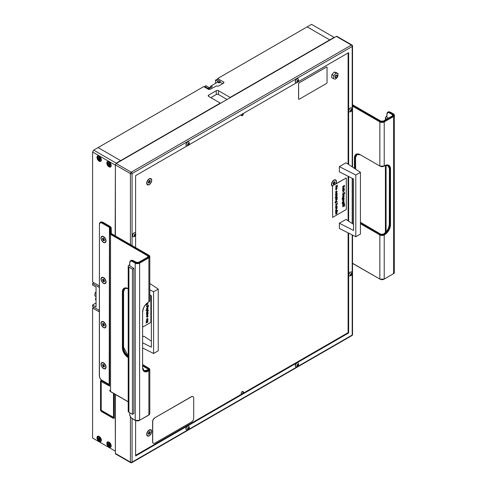 <?xml version="1.0" encoding="UTF-8"?>
<svg xmlns="http://www.w3.org/2000/svg" width="487" height="487" viewBox="0 0 487 487"><rect width="100%" height="100%" fill="white"/><g stroke="black" fill="none" stroke-linecap="round" stroke-linejoin="round"><path stroke-width="0.73" d="M115.389 165.172L115.169 235.659L115.431 164.594L115.169 165.044L92.597 152.011L92.597 282.016L98.447 285.388A1.546 0.895 -120 0 1 99.318 286.393M115.169 394.318L115.389 451.169L115.169 394.318M334.38 37.542L116.539 163.309M243.013 393.326A1.546 0.895 120 0 0 243.062 391.457A1.546 0.895 120 0 0 242.289 391.536A1.546 0.895 120 0 0 241.284 392.899A1.546 0.895 120 0 0 241.515 394.135A1.546 0.895 120 0 0 241.57 394.16M241.235 114.664A1.546 0.895 120 0 0 241.515 115.711A1.546 0.895 120 0 0 242.289 115.632A1.546 0.895 120 0 0 243.348 113.447M149.217 430.003L149.217 430.003A3.549 2.045 120 0 0 146.709 434.349A3.549 2.045 120 0 0 149.217 435.798A3.549 2.045 120 0 0 151.725 431.452A3.549 2.045 120 0 0 149.217 430.003M149.217 178.839L149.217 178.839A3.549 2.045 120 0 0 146.709 183.185A3.549 2.045 120 0 0 149.217 184.634A3.549 2.045 120 0 0 151.725 180.287A3.549 2.045 120 0 0 149.217 178.839M335.841 183.8A3.549 2.045 120 0 0 336.225 180.476A3.549 2.045 120 0 0 333.942 180.105L333.942 180.105A3.549 2.045 120 0 0 331.434 184.445A3.549 2.045 120 0 0 332.469 186.192M348.643 164.527L348.643 52.651L298.093 81.834M296.455 82.784L188.792 144.943M187.154 145.887L135.611 175.649L135.611 233.395M135.611 420.61L135.611 455.966L348.643 332.974L348.643 233.133M348.643 221.153L348.643 176.525M135.611 235.288L135.611 247.457M348.095 52.967L348.095 164.168M348.095 176.251L348.095 220.794M348.095 232.853L348.095 332.658L135.611 455.333M336.347 36.403L116.21 163.498L131.24 172.173L351.377 45.078L336.347 36.403A1.157 0.67 -60 0 1 336.925 36.348L351.955 45.023A1.157 0.67 120 0 0 351.377 45.078A1.157 0.67 60 0 1 352.198 46.502L132.056 173.597L132.056 245.405M130.419 244.462L130.419 173.597L115.389 164.916L115.389 235.781M115.389 394.44L115.389 453.44L130.419 462.12L130.419 416.738M132.056 418.564L132.056 462.12A1.157 0.67 180 0 1 130.419 462.12A1.157 0.67 120 0 0 130.662 462.65L115.632 453.975A1.157 0.67 -60 0 1 115.389 453.44M115.389 164.916A1.157 0.67 -60 0 1 116.21 163.498M348.643 332.974L348.095 332.658M187.72 144.469L188.213 143.72L188.968 144.152M188.761 144.615L189.017 143.482L188.378 143.446L187.738 145.181L188.761 144.615M188.378 145.26A1.138 0.657 -60 0 1 187.574 144.791A1.138 0.657 -60 0 1 188.378 143.403A1.138 0.657 -60 0 1 189.181 143.866A1.138 0.657 -60 0 1 188.378 145.26M186.971 145.905A2.204 1.272 -60 0 1 186.521 145.802A2.204 1.272 -60 0 1 186.186 144.036A2.204 1.272 -60 0 1 187.623 142.094A2.204 1.272 -60 0 1 188.725 141.985A2.204 1.272 -60 0 1 189.035 142.326C189.571 143.702 189.242 144.785 188.061 145.583L186.971 145.905M188.646 141.948A2.204 1.272 120 0 0 188.579 141.9A2.204 1.272 120 0 0 187.477 142.009A2.204 1.272 120 0 0 186.034 143.951A2.204 1.272 120 0 0 186.375 145.716A2.204 1.272 120 0 0 186.448 145.753M151.354 341.131L143.793 336.164L142.721 336.785M142.721 342.824L151.354 347.201L151.354 295.767L149.795 294.982M149.795 289.826L153.594 291.762L153.594 353.483L142.721 348.01M153.594 291.762L158.238 289.083L158.238 350.798L153.594 353.483M158.238 289.083L149.795 283.495M353.562 224.385L346.007 219.418L339.366 223.253L339.366 228.458L355.802 236.737L355.802 175.016L339.366 166.615L339.366 171.82L353.562 179.021L353.562 230.454L339.366 223.253M355.802 175.016L360.447 172.337L360.447 234.052L355.802 236.737M360.447 172.337L346.007 162.78L339.366 166.615M146.624 309.562L146.599 308.764L148.018 307.34L146.77 308.697L147.141 309.032L148.018 308.758L146.624 309.562L146.751 309.16M146.873 309.221L146.49 308.703L146.764 309.154L146.49 308.703L148.018 307.34M146.66 308.636L147.031 308.971L148.018 308.557M146.514 310.176L148.018 309.239L146.514 310.176M146.076 310.517L146.076 310.152L146.076 310.517M146.624 311.997L147.695 310.621L146.624 310.469L148.535 310.353L146.624 311.997L147.518 310.627M146.624 310.682L148.535 310.353M146.624 312.788L146.648 312.015L148.018 311.984L146.624 312.788L146.69 312.423M146.831 312.471L146.648 312.015M146.66 312.088L148.018 311.783M146.624 313.695L146.648 312.916L148.018 312.891L146.624 313.695L146.69 313.33M146.831 313.378L146.49 313.056L146.721 313.318L146.794 312.94M146.66 312.995L148.018 312.691M146.624 314.292L148.018 313.287L147.317 315.393L146.599 314.961L146.624 314.091L148.018 313.287M147.671 313.561L147.938 314.066M147.317 315.393L146.49 314.894L147.208 315.326L146.49 314.894L146.77 314.078M146.648 322.449L148.018 321.98L145.997 323.021L147.372 320.854M146.106 323.082L147.616 320.714L145.997 321.323L147.914 320.215L146.52 322.65L148.018 321.779M150.86 295.518L150.86 322.339L142.721 327.039M146.776 320.263L146.49 319.746L147.214 318.492L148.042 318.979L147.324 320.227L146.831 320.294L146.831 319.064L147.324 318.559L148.042 318.979M146.721 320.233L146.49 319.746L146.831 320.294M147.226 317.299L146.49 316.824L146.818 315.893L146.77 316.8L147.317 317.177L147.616 315.436L148.042 316.063L147.336 317.366L146.49 316.824L147.226 317.299M146.66 316.739L147.208 317.11M147.317 307.352L146.599 306.932L146.624 306.079L148.164 305.252L148.559 305.781L148.121 306.859L148.389 305.897L147.75 305.623L148.018 306.116L147.317 307.352L146.49 306.865L147.208 307.285L146.49 306.865L146.757 306.073M146.624 306.274L148.054 305.185L148.559 305.781M148.121 306.859L148.279 305.836L147.713 305.519M147.646 305.562L147.914 306.055M147.744 302.713L146.77 303.912L147.141 304.247L148.018 303.967L146.057 305.099L146.764 304.369L146.508 303.73M146.776 304.363L146.703 303.547M146.66 303.851L147.031 304.186L148.018 303.772M146.106 321.383L148.018 320.282M146.77 319.716L147.324 320.032L147.871 319.076L147.324 318.754L146.77 319.716L147.324 320.032L147.762 319.015L147.22 318.693M147.762 319.015L147.324 318.754M146.66 319.649L147.22 319.965M147.336 317.366L146.599 316.885L146.928 315.96M146.77 316.8L147.317 317.177L147.719 315.497L148.042 316.063M147.762 316.1L147.518 315.655M147.78 313.622L148.042 314.127M146.77 314.858L147.317 315.192L147.871 314.218L147.324 313.884L146.77 314.858L147.317 315.192L147.762 314.158L147.214 313.823M147.762 314.158L147.324 313.884M146.66 314.791L147.208 315.126M146.624 310.042L148.018 309.239M147.75 305.623L148.018 306.116M148.279 305.836L147.823 305.58M146.77 306.816L147.324 307.145L147.847 306.207L147.311 305.879L146.77 306.816L147.324 307.145L147.738 306.14L147.202 305.818M147.738 306.14L147.311 305.879M146.66 306.755L147.214 307.084M146.885 304.424L146.599 303.979L146.885 304.424L145.948 304.844M335.726 213.47L336.048 214.177L335.665 213.653L336.852 212.344L336.834 213.635L336.353 214.091L336.353 212.649L335.835 213.531L336.127 213.957L335.835 213.531M336.048 214.177L335.555 213.592L335.939 214.116L335.555 213.592L336.274 212.362L337.107 212.825M336.353 214.091L336.243 212.722M335.689 209.714L336.937 208.357L335.58 208.235L336.974 207.432L337.107 208.29L335.689 209.714L336.827 208.29L336.456 207.955M336.724 207.772L336.998 208.229M336.949 206.792L335.689 207.846L336.389 205.739L337.107 206.171L337.083 206.841M335.689 207.846L335.817 207.45M335.927 207.511L335.555 206.938L335.823 207.444L335.555 206.938L336.28 205.678L337.107 206.171M335.689 200.967L336.937 199.603L335.58 199.487L336.974 198.678L337.107 199.542L335.689 200.967L336.827 199.542L336.456 199.207M336.724 199.025L336.998 199.475M335.58 199.006L337.083 198.063L335.58 199.006M337.272 197.929L337.674 197.819L337.272 197.929M335.172 197.947L337.083 196.304L336.012 197.685L337.083 197.838L335.062 197.886L336.949 196.273M336.085 197.612L337.083 197.619M336.913 196.267L335.58 196.456L336.974 195.451L337.065 196.291L336.529 195.944M336.913 195.36L335.58 195.549L336.974 194.544L337.065 195.384L336.529 195.037M336.949 193.966L335.689 195.019L336.389 192.913L337.107 193.345L337.083 194.015M335.689 195.019L335.555 194.112L336.28 192.852L337.107 193.345M337.601 186.722L335.689 188.025L337.187 185.657L335.58 186.259L337.491 185.157L336.097 187.592L337.601 186.722L336.225 187.392M335.689 188.025L336.949 185.797M344.705 205.812L342.72 206.835L344.12 205.599L344.595 205.751L344.12 205.703M344.492 206.178L344.206 205.855M342.72 206.835L344.12 205.599M344.705 204.85L342.72 205.873L343.944 204.735L344.595 204.79L344.12 204.741M344.492 205.216L344.206 204.887M342.72 205.873L344.12 204.637M342.611 205.015L344.12 204.071L342.611 205.015M344.303 203.937L344.705 203.834L344.303 203.937M343.944 203.895L342.611 204.077L344.011 203.073L344.096 203.913L343.56 203.566M343.986 202.495L342.58 203.572L342.178 203.042L342.623 201.965L342.355 202.921L342.915 203.237L342.72 202.708L343.426 201.472L344.145 201.892L344.12 202.543M342.58 203.572L342.069 202.982L342.471 203.505L342.069 202.982L342.623 201.965M342.245 202.86L342.872 203.134L342.611 202.641L343.317 201.411L344.145 201.892M343.986 198.446L342.58 199.524L342.178 198.994L342.623 197.911L342.355 198.873L342.915 199.189L342.72 198.653L343.426 197.424L344.145 197.844L344.12 198.495M342.58 199.524L342.069 198.927L342.471 199.457L342.069 198.927L342.623 197.911M342.245 198.812L342.872 199.086L342.611 198.593L343.317 197.357L344.145 197.844M343.944 194.776L342.611 194.964L344.011 193.954L344.096 194.8L343.56 194.447M344.437 193.607L344.437 193.126L342.611 194.057L344.522 192.274L344.632 193.497L344.327 193.193M342.72 192.335L343.968 190.977L342.611 190.855L344.011 190.052L344.145 190.91L342.72 192.335L343.865 190.91L343.493 190.575M343.755 190.393L344.035 190.849M342.611 190.374L344.12 189.431L342.611 190.374M344.303 189.297L344.705 189.193L344.303 189.297M342.757 188.871L343.079 189.577L342.696 189.053L343.883 187.745L343.865 189.035L343.384 189.492L343.384 188.043L342.866 188.932L343.165 189.358L342.866 188.932M343.079 189.577L342.586 188.993L342.97 189.516L342.586 188.993L343.305 187.763L344.145 188.226M343.384 189.492L343.274 188.122M332.633 185.839L346.294 177.95L346.294 209.507L332.633 217.391L332.469 185.748M342.72 188.019L343.645 186.192L342.611 186.466L344.522 185.364L343.907 186.046L344.632 186.825L343.767 186.247L342.72 188.019L343.42 186.326M343.98 196.377L342.72 197.43L343.42 195.33L344.145 195.762L344.12 196.425M342.72 197.43L342.586 196.523L343.317 195.263L344.145 195.762M342.854 197.034L342.586 196.523L342.964 197.095M342.757 200.534L343.079 201.247L342.696 200.723L343.883 199.408L343.865 200.699L343.384 201.155L343.384 199.713L342.866 200.595L343.165 201.021L342.866 200.595M343.079 201.247L342.586 200.656L342.97 201.18L342.586 200.656L343.305 199.433L344.145 199.889M343.384 201.155L343.274 199.786M336.383 189.747L335.555 189.266L336.274 189.68L335.555 189.266L336.274 188.012L337.107 188.493L336.383 189.747L335.665 189.327L336.383 188.073L337.107 188.493M336.267 190.88L336.998 191.354L336.267 190.88L335.555 192.176L335.878 192.742L335.555 192.176L336.267 190.88M337.107 191.421L336.377 190.941L337.107 191.421L336.785 192.347L336.827 191.44L336.28 191.068M335.726 192.079L335.987 192.809M336.955 201.977L335.549 203.055L335.147 202.525L335.592 201.448L335.318 202.409L335.884 202.72L335.689 202.19L336.389 200.954L337.107 201.375L337.083 202.026M335.549 203.055L335.038 202.464L335.44 202.994L335.038 202.464L335.592 201.448M335.208 202.342L335.841 202.622L335.58 202.123L336.28 200.894L337.107 201.375M335.689 205.751L336.937 204.388L335.58 204.272L337.649 203.402L336.821 203.876L337.107 204.327L335.689 205.751L336.827 204.327L336.456 203.992M336.712 203.816L336.998 204.26M336.937 210.761L337.649 210.676L335.689 211.808L336.389 209.708L337.107 210.141L336.815 210.962L337.649 210.481M335.689 211.808L335.555 210.901L336.28 209.641L337.107 210.141M335.58 212.369L337.649 211.102L335.58 212.369M335.671 183.897L346.294 177.95M332.469 185.894L332.633 217.391M342.72 186.527L344.632 185.425M344.632 186.825L343.773 186.235M343.554 187.964L343.554 189.193L343.798 187.97M343.445 189.126L343.731 187.933M342.72 190.24L344.12 189.431M342.72 190.916L344.12 190.113M343.865 190.454L344.145 190.91M342.72 194.118L344.327 192.864M344.437 192.931L344.327 192.383M342.72 194.824L344.12 194.021M342.866 196.498L343.414 196.833L343.968 195.859L343.42 195.524L342.866 196.498L343.414 196.833L343.968 195.859L343.42 195.524M343.865 195.798L343.311 195.464M342.757 196.431L343.305 196.766M342.355 198.873L342.805 199.122M342.891 198.568L343.426 198.891L343.968 197.953L343.414 197.625L342.891 198.568L343.426 198.891L343.968 197.953L343.414 197.625M343.865 197.892L343.311 197.564M342.781 198.501L343.317 198.83M343.554 199.633L343.554 200.857L343.798 199.633M343.445 200.796L343.731 199.597M342.355 202.921L342.805 203.176M342.891 202.616L343.426 202.945L343.968 202.008L343.414 201.673L342.891 202.616L343.426 202.945L343.968 202.008L343.414 201.673M343.865 201.941L343.311 201.612M342.781 202.555L343.317 202.878M342.72 203.943L344.12 203.14M342.72 204.881L344.12 204.071M335.689 186.326L337.601 185.218M335.835 189.23L336.383 189.546L336.937 188.591L336.383 188.274L335.835 189.23L336.383 189.546L336.937 188.591L336.383 188.274M336.827 188.53L336.274 188.213M335.726 189.163L336.274 189.486M335.835 192.14L336.079 192.584L335.835 192.14L336.389 191.129L336.827 191.44M336.785 192.347L336.937 191.507L336.389 191.129M335.835 194.082L336.383 194.416L336.937 193.449L336.389 193.114L335.835 194.082L336.383 194.416L336.937 193.449L336.389 193.114M336.827 193.382L336.28 193.047M335.726 194.021L336.274 194.356M335.689 195.415L337.083 194.605M335.689 196.322L337.083 195.512M335.689 198.866L337.083 198.063M335.689 199.548L337.083 198.745M336.834 199.086L337.107 199.542M335.318 202.409L335.774 202.659M335.86 202.099L336.395 202.428L336.937 201.49L336.383 201.155L335.86 202.099L336.395 202.428L336.937 201.49L336.383 201.155M336.827 201.423L336.274 201.094M335.75 202.038L336.286 202.361M335.689 204.333L337.649 203.201M336.821 203.876L337.107 204.327M335.835 206.908L336.383 207.243L336.937 206.275L336.389 205.94L335.835 206.908L336.383 207.243L336.937 206.275L336.389 205.94M336.827 206.214L336.28 205.879M335.726 206.847L336.274 207.182M335.689 208.296L337.083 207.492M336.834 207.833L337.107 208.29M335.835 210.877L336.383 211.212L336.937 210.238L336.389 209.903L335.835 210.877L336.383 211.212L336.937 210.238L336.389 209.903M336.827 210.177L336.28 209.842M335.726 210.81L336.274 211.145M335.689 212.235L337.649 211.102M336.523 212.569L336.523 213.793L336.767 212.569M336.414 213.732L336.7 212.533M150.763 430.058A3.245 1.875 120 0 0 150.629 429.966A3.245 1.875 120 0 0 149.107 430.07M146.715 434.221A3.245 1.875 120 0 0 147.171 435.433A3.245 1.875 120 0 0 147.384 435.591A3.245 1.875 120 0 0 147.524 435.658M150.246 432.602L150.142 431.689L149.339 431.738L148.334 433.284L148.438 434.197L149.223 434.13L150.246 432.602M151.11 430.283A3.245 1.875 120 0 0 150.903 430.124A3.245 1.875 120 0 0 147.774 431.805A3.245 1.875 120 0 0 147.445 435.591A3.245 1.875 120 0 0 147.658 435.749A3.245 1.875 120 0 0 150.787 434.063A3.245 1.875 120 0 0 151.11 430.283M150.081 432.511L149.223 431.786M148.565 433.643L149.448 432.164M243.056 113.611A1.546 0.895 -60 0 1 241.966 115.443A1.546 0.895 -60 0 1 241.369 115.583M243.025 113.629A1.51 0.871 -60 0 1 242.423 115.023A1.51 0.871 -60 0 1 241.339 115.541M336.986 76.623A1.211 0.7 120 0 0 337.15 75.948A1.211 0.7 120 0 0 336.56 75.351A1.211 0.7 120 0 0 335.598 76.264A1.211 0.7 120 0 0 335.531 77.336A1.211 0.7 120 0 0 336.292 77.433A1.211 0.7 120 0 0 336.986 76.623M336.864 74.992A1.546 0.895 -60 0 1 337.15 75.68A1.546 0.895 -60 0 1 337.144 75.826M336.182 77.488A1.546 0.895 -60 0 1 336.054 77.573A1.546 0.895 -60 0 1 335.318 77.664M336.767 74.955A1.546 0.895 120 0 0 335.293 76.009A1.546 0.895 120 0 0 335.354 77.689A1.546 0.895 120 0 0 335.488 77.743A1.546 0.895 120 0 0 336.955 76.684A1.546 0.895 120 0 0 336.901 75.01A1.546 0.895 120 0 0 336.767 74.955M335.933 73.038A7.92 1.023 24.7 0 0 337.095 73.385A7.92 1.023 24.7 0 0 337.978 73.567L336.249 72.569L334.204 72.039L335.933 73.038A7.92 6.039 -26.5 0 1 333.625 75.558A7.92 5.022 65.4 0 1 333.364 78.608A7.92 1.023 24.7 0 0 334.532 78.955A7.92 1.023 24.7 0 0 335.409 79.138A7.92 6.039 153.5 0 0 337.716 76.617A7.92 5.022 -114.6 0 0 337.978 73.567M334.204 72.039L331.897 74.56L333.625 75.558M331.897 74.56L331.635 77.61L333.364 78.608M326.862 67.017A0.773 0.444 120 0 0 326.844 67.005A0.773 0.444 120 0 0 326.454 67.042L299.128 82.82A0.773 0.444 120 0 0 298.58 83.764L298.58 98.91A0.773 0.444 120 0 0 298.744 99.263A0.773 0.444 120 0 0 298.762 99.275A0.773 0.444 120 0 0 299.17 99.251L326.497 83.472A0.773 0.444 120 0 0 327.045 82.528L327.045 67.383A0.773 0.444 120 0 0 326.887 67.029A0.773 0.444 120 0 0 326.497 67.066L299.17 82.845A0.773 0.444 120 0 0 298.628 83.788L298.628 98.934A0.773 0.444 120 0 0 298.787 99.287L298.744 99.263M187.72 428.572L188.213 427.823L188.968 428.256M188.761 428.724L189.017 427.586L188.378 427.556L187.738 429.284L188.761 428.724M188.378 429.364A1.138 0.657 -60 0 1 187.574 428.901A1.138 0.657 -60 0 1 188.378 427.507A1.138 0.657 -60 0 1 189.181 427.976A1.138 0.657 -60 0 1 188.378 429.364M186.971 430.009A2.204 1.272 -60 0 1 186.521 429.911A2.204 1.272 -60 0 1 186.186 428.146A2.204 1.272 -60 0 1 187.623 426.204A2.204 1.272 -60 0 1 188.725 426.095A2.204 1.272 -60 0 1 189.035 426.429C189.571 427.805 189.242 428.895 188.061 429.692L186.971 430.009M188.646 426.058A2.204 1.272 120 0 0 188.579 426.009A2.204 1.272 120 0 0 187.477 426.119A2.204 1.272 120 0 0 186.034 428.061A2.204 1.272 120 0 0 186.375 429.826A2.204 1.272 120 0 0 186.448 429.863M297.027 365.469L297.514 364.72L298.288 365.165L298.318 364.483L297.679 364.446L297.161 365.098L297.046 366.181L297.563 366.224L298.288 365.165M297.679 366.261A1.138 0.657 -60 0 1 296.875 365.792A1.138 0.657 -60 0 1 297.679 364.404A1.138 0.657 -60 0 1 298.482 364.866A1.138 0.657 -60 0 1 297.679 366.261M296.273 366.906A2.204 1.272 -60 0 1 295.828 366.802A2.204 1.272 -60 0 1 295.487 365.037A2.204 1.272 -60 0 1 296.924 363.095A2.204 1.272 -60 0 1 298.026 362.985A2.204 1.272 -60 0 1 298.342 363.326C298.872 364.702 298.549 365.786 297.368 366.583L296.273 366.906M297.953 362.949A2.204 1.272 120 0 0 297.88 362.9A2.204 1.272 120 0 0 296.778 363.01A2.204 1.272 120 0 0 295.341 364.952A2.204 1.272 120 0 0 295.676 366.717A2.204 1.272 120 0 0 295.755 366.754M350.579 274.595L350.549 275.277L351.072 275.319L351.651 274.68L351.821 273.578L351.182 273.542L350.53 274.565L351.024 273.816L351.778 274.248M351.182 275.356A1.138 0.657 -60 0 1 350.384 274.887A1.138 0.657 -60 0 1 351.182 273.499A1.138 0.657 -60 0 1 351.985 273.962A1.138 0.657 -60 0 1 351.182 275.356M349.776 276.001A2.204 1.272 -60 0 1 349.331 275.898A2.204 1.272 -60 0 1 348.99 274.132A2.204 1.272 -60 0 1 350.433 272.19A2.204 1.272 -60 0 1 351.535 272.081A2.204 1.272 -60 0 1 351.845 272.422C352.375 273.797 352.052 274.881 350.871 275.679L349.776 276.001M351.456 272.044A2.204 1.272 120 0 0 351.383 271.996A2.204 1.272 120 0 0 350.281 272.105A2.204 1.272 120 0 0 348.844 274.047A2.204 1.272 120 0 0 349.179 275.812A2.204 1.272 120 0 0 349.258 275.849M351.809 274.266L351.024 273.816M350.579 110.519L351.024 109.739L350.549 111.194L351.651 110.604L351.821 109.502L351.182 109.465L351.778 110.172M351.182 111.273A1.138 0.657 -60 0 1 350.384 110.811A1.138 0.657 -60 0 1 351.182 109.423A1.138 0.657 -60 0 1 351.985 109.885A1.138 0.657 -60 0 1 351.182 111.273M349.776 111.925A2.204 1.272 -60 0 1 349.331 111.821A2.204 1.272 -60 0 1 348.99 110.056A2.204 1.272 -60 0 1 350.433 108.114A2.204 1.272 -60 0 1 351.535 108.004A2.204 1.272 -60 0 1 351.845 108.339C352.375 109.715 352.052 110.805 350.871 111.602L349.776 111.925M351.456 107.968A2.204 1.272 120 0 0 351.383 107.919A2.204 1.272 120 0 0 350.281 108.029A2.204 1.272 120 0 0 348.844 109.971A2.204 1.272 120 0 0 349.179 111.736A2.204 1.272 120 0 0 349.258 111.773M134.217 235.373L134.71 234.624L134.235 236.085L135.337 235.489L135.508 234.387L134.71 234.606L135.465 235.057L134.71 234.624M134.875 236.165A1.138 0.657 -60 0 1 134.071 235.696A1.138 0.657 -60 0 1 134.875 234.308A1.138 0.657 -60 0 1 135.678 234.771A1.138 0.657 -60 0 1 134.875 236.165M133.462 236.81A2.204 1.272 -60 0 1 133.018 236.706A2.204 1.272 -60 0 1 132.677 234.941A2.204 1.272 -60 0 1 134.12 232.999A2.204 1.272 -60 0 1 135.222 232.889A2.204 1.272 -60 0 1 135.532 233.23C136.062 234.606 135.739 235.69 134.558 236.487L133.462 236.81M135.143 232.853A2.204 1.272 120 0 0 135.076 232.804A2.204 1.272 120 0 0 133.974 232.914A2.204 1.272 120 0 0 132.531 234.856A2.204 1.272 120 0 0 132.872 236.621A2.204 1.272 120 0 0 132.945 236.658M297.027 81.366L297.514 80.611L297.046 82.072L297.563 82.12L298.318 81.073L298.318 80.373L297.679 80.343L298.269 81.043M297.679 82.151A1.138 0.657 -60 0 1 296.875 81.688A1.138 0.657 -60 0 1 297.679 80.294A1.138 0.657 -60 0 1 298.482 80.763A1.138 0.657 -60 0 1 297.679 82.151M296.273 82.796A2.204 1.272 -60 0 1 295.828 82.699A2.204 1.272 -60 0 1 295.487 80.933A2.204 1.272 -60 0 1 296.924 78.991A2.204 1.272 -60 0 1 298.026 78.882A2.204 1.272 -60 0 1 298.342 79.217C298.872 80.592 298.549 81.682 297.368 82.48L296.273 82.796M297.953 78.845A2.204 1.272 120 0 0 297.88 78.797A2.204 1.272 120 0 0 296.778 78.906A2.204 1.272 120 0 0 295.341 80.848A2.204 1.272 120 0 0 295.676 82.613A2.204 1.272 120 0 0 295.755 82.65M335.482 180.153A3.245 1.875 120 0 0 335.354 180.068A3.245 1.875 120 0 0 333.832 180.172M331.434 184.323A3.245 1.875 120 0 0 331.897 185.529A3.245 1.875 120 0 0 332.104 185.687A3.245 1.875 120 0 0 332.25 185.754M334.971 182.698L334.861 181.785L334.064 181.84L333.059 183.386L333.163 184.299L333.942 184.232L334.971 182.698M335.494 184.183A3.245 1.875 120 0 0 335.835 180.379A3.245 1.875 120 0 0 335.628 180.22A3.245 1.875 120 0 0 332.493 181.907A3.245 1.875 120 0 0 332.171 185.687A3.245 1.875 120 0 0 332.377 185.845A3.245 1.875 120 0 0 332.633 185.949M334.806 182.613L333.948 181.882M333.291 183.739L334.173 182.26M150.763 178.893A3.245 1.875 120 0 0 150.629 178.802A3.245 1.875 120 0 0 149.107 178.906M146.715 183.057A3.245 1.875 120 0 0 147.171 184.269A3.245 1.875 120 0 0 147.384 184.427A3.245 1.875 120 0 0 147.524 184.494M150.246 181.438L150.142 180.525L149.339 180.574L148.334 182.12L148.438 183.033L149.223 182.966L150.246 181.438M151.11 179.119A3.245 1.875 120 0 0 150.903 178.96A3.245 1.875 120 0 0 147.774 180.64A3.245 1.875 120 0 0 147.445 184.427A3.245 1.875 120 0 0 147.658 184.585A3.245 1.875 120 0 0 150.787 182.899A3.245 1.875 120 0 0 151.11 179.119M150.081 181.347L149.223 180.622M148.565 182.479L149.448 180.994M242.824 391.39A1.51 0.871 -60 0 1 243.031 391.992A1.51 0.871 -60 0 1 242.447 393.423A1.51 0.871 -60 0 1 241.339 393.965M242.885 391.396A1.546 0.895 -60 0 1 242.922 392.656A1.546 0.895 -60 0 1 241.966 393.867A1.546 0.895 -60 0 1 241.369 394.013M193.01 396.558A3.092 1.784 120 0 0 192.955 396.528A3.092 1.784 120 0 0 191.409 396.68L154.793 417.816A3.092 1.784 120 0 0 152.608 421.602L152.608 441.8A3.092 1.784 120 0 0 153.247 443.213A3.092 1.784 120 0 0 153.302 443.243M154.903 417.883A3.092 1.784 120 0 0 152.717 421.669L152.717 441.861A3.092 1.784 120 0 0 153.356 443.28A3.092 1.784 120 0 0 154.903 443.121L191.519 421.986A3.092 1.784 120 0 0 193.704 418.199L193.704 398.001A3.092 1.784 120 0 0 193.065 396.588A3.092 1.784 120 0 0 191.519 396.741L154.793 417.816M223.49 81.932A1.546 0.895 180 0 1 223.941 82.565A1.546 0.895 180 0 1 223.49 83.198L223.49 81.932L217.64 78.559L217.64 79.923M92.597 152.011L93.693 150.118L98.064 147.598L120.636 160.625L98.064 147.598L203.706 86.607L208.186 89.194A1.546 0.895 180 0 0 210.372 89.194L216.66 85.876A1.546 0.895 180 0 0 218.846 85.876L223.49 83.198M218.462 90.704L218.462 94.49A1.546 0.895 0 0 0 216.277 94.49L216.277 90.704A1.546 0.895 180 0 1 218.462 90.704L230.101 97.424L329.736 39.904L307.163 26.876L217.64 78.559M93.693 150.118L116.265 163.151L220.264 103.104L208.625 96.383A1.546 0.895 180 0 1 208.174 95.756A1.546 0.895 180 0 1 208.625 95.123L208.625 96.383M216.277 90.704L208.625 95.123M218.462 94.49L226.826 99.318M210.81 97.65L216.277 94.49M109.636 385.308L101.619 380.682A1.546 0.895 -120 0 0 100.846 380.603A1.546 0.895 -120 0 0 100.523 381.309L100.523 409.707A1.546 0.895 -120 0 0 101.619 411.6L113.094 418.23A1.546 0.895 -120 0 0 113.867 418.303A1.546 0.895 -120 0 0 114.189 417.596L114.189 393.746M108.997 161.794A3.092 1.784 -120 0 0 107.45 161.641A3.092 1.784 -120 0 0 106.976 164.119A3.092 1.784 -120 0 0 108.997 166.84A3.092 1.784 -120 0 0 110.543 166.998A3.092 1.784 -120 0 0 111.018 164.521A3.092 1.784 -120 0 0 108.997 161.794M99.159 156.114A3.092 1.784 -120 0 0 97.613 155.962A3.092 1.784 -120 0 0 97.138 158.439A3.092 1.784 -120 0 0 99.159 161.167A3.092 1.784 -120 0 0 100.706 161.319A3.092 1.784 -120 0 0 101.18 158.841A3.092 1.784 -120 0 0 99.159 156.114M108.997 442.117A3.092 1.784 -120 0 0 107.45 441.959A3.092 1.784 -120 0 0 106.976 444.436A3.092 1.784 -120 0 0 108.997 447.163A3.092 1.784 -120 0 0 110.543 447.316A3.092 1.784 -120 0 0 111.018 444.838A3.092 1.784 -120 0 0 108.997 442.117M99.159 436.437A3.092 1.784 -120 0 0 97.613 436.279A3.092 1.784 -120 0 0 97.138 438.757A3.092 1.784 -120 0 0 99.159 441.484A3.092 1.784 -120 0 0 100.706 441.636A3.092 1.784 -120 0 0 101.18 439.158A3.092 1.784 -120 0 0 99.159 436.437M93.942 307.236L92.597 308.015L92.597 438.014L115.169 451.047M92.597 308.015L98.447 311.388A1.546 0.895 -120 0 0 99.22 311.467A1.546 0.895 -120 0 0 99.318 311.394M329.736 39.904L307.163 26.876L311.534 24.35L334.106 37.383L329.736 39.904M96.055 296.668L95.555 296.382A3.433 1.985 -60 0 1 94.843 294.805A3.433 1.985 -60 0 1 96.055 291.683M96.049 300.357L96.055 300.357A2.453 1.418 -60 0 1 95.537 299.231A2.453 1.418 -60 0 1 96.055 297.514M215.546 80.124L219.016 82.126L220.234 81.42L216.764 79.418L215.546 80.124L215.546 83.326M99.318 310.341L92.585 306.451L92.585 304.978L96.055 302.975M92.585 304.978L96.055 306.98L96.055 287.007L92.585 285.005L92.585 283.544L93.918 282.777M204.662 87.155L204.662 86.406L208.132 88.409L208.132 89.158M208.132 88.409L209.367 87.697L205.898 85.694L204.662 86.406M208.174 89.182L212.332 86.783L210.944 85.986L217.628 82.126L219.016 82.93L220.234 82.224L222.705 83.648M220.234 81.42L220.234 82.224M99.318 287.433L92.585 283.544M209.501 88.421A3.433 1.985 -60 0 1 210.944 85.986M209.367 87.697L209.367 88.5M219.016 82.126L219.016 82.93M103.53 236.585A3.549 2.045 -120 0 0 101.022 238.033A3.549 2.045 -120 0 0 103.53 242.374A3.549 2.045 -120 0 0 106.038 240.925A3.549 2.045 -120 0 0 103.53 236.585L103.53 236.585M103.53 362.797A3.549 2.045 -120 0 0 101.022 364.246A3.549 2.045 -120 0 0 103.53 368.592A3.549 2.045 -120 0 0 106.038 367.143A3.549 2.045 -120 0 0 103.53 362.797L103.53 362.797M103.53 277.602A3.549 2.045 -120 0 0 101.022 279.051A3.549 2.045 -120 0 0 103.53 283.397A3.549 2.045 -120 0 0 106.038 281.949A3.549 2.045 -120 0 0 103.53 277.602L103.53 277.602M103.53 321.779A3.549 2.045 -120 0 0 101.022 323.222A3.549 2.045 -120 0 0 103.53 327.568A3.549 2.045 -120 0 0 106.038 326.12A3.549 2.045 -120 0 0 103.53 321.779L103.53 321.779M109.417 384.596L109.185 384.42A1.546 0.895 180 0 1 109.636 385.047L109.636 227.91A1.546 0.895 0 0 0 109.185 227.283L101.893 223.07A3.476 2.009 -120 0 0 99.433 224.489L99.433 375.946A3.476 2.009 -120 0 0 101.893 380.207L109.185 384.42L109.453 226.808A1.93 1.114 180 0 1 110.019 227.599L110.019 232.798A2.703 1.564 0 0 0 110.817 233.9L148.072 255.413A1.93 1.114 180 0 1 148.072 256.99L138.783 262.353A1.93 1.114 180 0 1 136.05 262.353L133.042 260.618L132.494 260.935L135.502 262.67A2.703 1.564 0 0 0 139.325 262.67L148.62 257.306A2.703 1.564 0 0 0 148.62 255.097L111.359 233.59A1.93 1.114 180 0 1 110.793 232.798L110.793 227.599A2.703 1.564 0 0 0 110.001 226.492L102.708 222.285L102.167 222.596L109.453 226.808M111.182 233.468L111.182 233.115A0.384 0.317 180 0 0 110.793 232.798M110.001 226.492L110.275 226.65A3.092 1.784 180 0 1 111.182 227.91L111.359 233.59M129.652 264.788A2.319 1.339 0 0 0 129.542 264.849L128.891 265.226A2.319 1.339 0 0 0 128.209 266.17A2.319 1.339 0 0 0 128.891 267.12L132.44 269.171L132.44 414.315L133.864 413.493L133.864 268.349L129.652 265.732M128.209 266.17L128.209 411.32A2.319 1.339 0 0 0 128.891 412.264L132.44 414.315M132.44 269.171L133.864 268.349M103.64 236.645A3.245 1.875 -120 0 0 102.118 236.542A3.245 1.875 -120 0 0 101.99 236.633M104.206 239.184L103.469 238.265L102.574 238.32L102.818 239.878L103.634 240.779L104.37 240.712L104.206 239.184M103.366 238.843L104.242 240.255M103.469 236.865A3.245 1.875 -120 0 0 101.85 236.7A3.245 1.875 -120 0 0 101.351 239.306A3.245 1.875 -120 0 0 103.469 242.167A3.245 1.875 -120 0 0 105.095 242.325A3.245 1.875 -120 0 0 105.594 239.726A3.245 1.875 -120 0 0 103.469 236.865M105.222 242.234A3.245 1.875 -120 0 0 105.369 242.167A3.245 1.875 -120 0 0 106.038 240.797M103.457 238.332L102.635 239.263M103.64 321.84A3.245 1.875 -120 0 0 102.118 321.737A3.245 1.875 -120 0 0 101.99 321.828M104.206 324.379L103.469 323.459L102.574 323.508L102.818 325.066L103.634 325.967L104.37 325.906L104.206 324.379M103.366 324.038L104.242 325.45M103.469 322.059A3.245 1.875 -120 0 0 101.85 321.895A3.245 1.875 -120 0 0 101.351 324.5A3.245 1.875 -120 0 0 103.469 327.355A3.245 1.875 -120 0 0 105.095 327.52A3.245 1.875 -120 0 0 105.594 324.92A3.245 1.875 -120 0 0 103.469 322.059M105.222 327.428A3.245 1.875 -120 0 0 105.369 327.361A3.245 1.875 -120 0 0 106.038 325.992M103.457 323.526L102.635 324.458M103.64 277.669A3.245 1.875 -120 0 0 102.118 277.566A3.245 1.875 -120 0 0 101.99 277.651M104.206 280.202L103.469 279.288L102.574 279.337L102.818 280.896L103.634 281.796L104.37 281.73L104.206 280.202M103.366 279.861L104.242 281.273M103.469 277.882A3.245 1.875 -120 0 0 101.85 277.724A3.245 1.875 -120 0 0 101.351 280.323A3.245 1.875 -120 0 0 103.469 283.184A3.245 1.875 -120 0 0 105.095 283.343A3.245 1.875 -120 0 0 105.594 280.743A3.245 1.875 -120 0 0 103.469 277.882M105.222 283.257A3.245 1.875 -120 0 0 105.369 283.184A3.245 1.875 -120 0 0 106.038 281.821M103.457 279.355L103.433 279.824M103.64 362.864A3.245 1.875 -120 0 0 102.118 362.76A3.245 1.875 -120 0 0 101.99 362.845M104.206 365.396L103.469 364.483L102.574 364.532L102.818 366.09L103.634 366.991L104.37 366.924L104.206 365.396M103.366 365.055L104.242 366.468M103.469 363.077A3.245 1.875 -120 0 0 101.85 362.918A3.245 1.875 -120 0 0 101.351 365.518A3.245 1.875 -120 0 0 103.469 368.379A3.245 1.875 -120 0 0 105.095 368.537A3.245 1.875 -120 0 0 105.594 365.938A3.245 1.875 -120 0 0 103.469 363.077M105.222 368.452A3.245 1.875 -120 0 0 105.369 368.379A3.245 1.875 -120 0 0 106.038 367.015M103.457 364.55L103.433 365.019M386.842 117.245L388.206 118.219M386.788 119.041L386.081 118.633A2.319 1.339 180 0 1 385.4 117.684A2.319 1.339 180 0 1 386.081 116.74L386.733 116.356A2.319 1.339 180 0 1 386.842 116.302M109.435 166.274L109.216 166.146A2.398 1.382 -120 0 0 110.908 165.172A2.398 1.382 -120 0 0 109.216 162.238A2.398 1.382 -120 0 0 107.517 163.212A2.398 1.382 -120 0 0 109.216 166.146L109.435 166.274A2.703 1.564 60 0 0 110.786 166.408L111.097 166.231M107.524 163.096A2.703 1.564 60 0 1 107.517 162.962A2.703 1.564 60 0 1 108.077 161.727A2.703 1.564 60 0 1 108.571 161.599M109.952 163.863L109.216 162.944L108.315 162.993L108.558 164.551L109.374 165.452L110.111 165.391L109.952 163.863M109.386 163.364L110.092 164.417M111.139 166.049A2.703 1.564 60 0 1 110.786 166.408M99.598 440.918L99.378 440.79A2.398 1.382 -120 0 0 101.071 439.81A2.398 1.382 -120 0 0 99.378 436.876A2.398 1.382 -120 0 0 97.68 437.856A2.398 1.382 -120 0 0 99.378 440.79L99.598 440.918A2.703 1.564 60 0 0 100.949 441.052L101.259 440.869M97.686 437.734A2.703 1.564 60 0 1 97.68 437.6A2.703 1.564 60 0 1 98.24 436.364A2.703 1.564 60 0 1 98.733 436.236M100.115 438.501L99.378 437.588L98.477 437.636L98.721 439.195L99.537 440.096L100.273 440.029L100.115 438.501M99.549 438.002L100.255 439.055M101.302 440.686A2.703 1.564 60 0 1 100.949 441.052M109.435 446.597L109.216 446.469A2.398 1.382 -120 0 0 110.908 445.489A2.398 1.382 -120 0 0 109.216 442.555A2.398 1.382 -120 0 0 107.517 443.535A2.398 1.382 -120 0 0 109.216 446.469L109.435 446.597A2.703 1.564 60 0 0 110.786 446.731L111.097 446.549M107.524 443.413A2.703 1.564 60 0 1 107.517 443.28A2.703 1.564 60 0 1 108.077 442.044A2.703 1.564 60 0 1 108.571 441.916M109.952 444.181L109.216 443.267L108.315 443.316L108.558 444.874L109.374 445.775L110.111 445.708L109.952 444.181M109.386 443.681L110.092 444.734M111.139 446.366A2.703 1.564 60 0 1 110.786 446.731M99.598 160.594L99.378 160.467A2.398 1.382 -120 0 0 101.071 159.493A2.398 1.382 -120 0 0 99.378 156.558A2.398 1.382 -120 0 0 97.68 157.532A2.398 1.382 -120 0 0 99.378 160.467L99.598 160.594A2.703 1.564 60 0 0 100.949 160.728L101.259 160.552M97.686 157.417A2.703 1.564 60 0 1 97.68 157.283A2.703 1.564 60 0 1 98.24 156.047A2.703 1.564 60 0 1 98.733 155.919M100.115 158.184L99.378 157.264L98.477 157.319L98.721 158.878L99.537 159.773L100.273 159.712L100.115 158.184M99.549 157.685L100.237 158.744M101.302 160.369A2.703 1.564 60 0 1 100.949 160.728M130.662 462.65A1.157 1.157 0 0 0 131.819 462.65A1.157 0.67 60 0 0 132.056 462.12L352.198 335.026L352.198 234.917M352.198 223.49L352.198 178.327M352.198 166.877L352.198 46.502A1.157 0.67 180 0 0 352.533 46.028A1.157 1.157 0 0 0 351.955 45.023M131.24 172.173A1.157 0.67 120 0 0 130.419 173.597A1.157 0.67 180 0 0 132.056 173.597A1.157 0.67 60 0 0 131.24 172.173M352.533 235.093L352.533 334.551A1.157 0.67 180 0 1 352.198 335.026A1.157 0.67 60 0 1 351.955 335.555L131.819 462.65M188.019 144.115L188.84 144.584M187.812 144.542L188.536 144.962M148.401 433.911L148.712 434.087M149.783 431.847L150.124 432.042M149.186 432.681L150.008 433.156M148.791 433.253L149.612 433.722M188.019 428.219L188.84 428.694M187.812 428.651L188.536 429.065M297.326 365.116L298.141 365.585M297.514 364.714L298.269 365.153M297.119 365.542L297.843 365.962M350.829 274.211L351.651 274.68M350.622 274.638L351.346 275.058M350.829 110.129L351.651 110.604M350.622 110.561L351.346 110.981M134.515 235.02L135.337 235.489M134.309 235.446L135.033 235.866M297.326 81.006L298.141 81.481M297.119 81.439L297.843 81.859M333.12 184.007L333.431 184.189M334.508 181.949L334.843 182.144M333.912 182.783L334.727 183.258M333.516 183.349L334.338 183.824M148.401 182.747L148.712 182.923M149.783 180.683L150.124 180.878M149.186 181.517L150.008 181.992M148.791 182.089L149.612 182.558M113.568 417.956L113.094 418.23M99.318 310.889L98.447 311.388M102.075 411.338L101.619 411.6M100.979 409.445L100.523 409.707M100.998 381.035L100.523 381.309M147.798 257.02L147.798 255.888L110.543 234.375L110.543 391.511L128.209 401.714M147.798 257.148L148.249 256.515A1.546 0.895 0 0 0 147.798 255.888L148.072 255.413M148.894 257.124L148.894 257.781A3.092 1.784 180 0 0 149.795 256.515A3.092 1.784 180 0 0 148.894 255.255L148.894 255.279M148.894 301.891L148.894 257.781L139.599 263.144L139.599 420.281L148.894 414.918L148.894 370.802L148.346 371.118A8.115 4.687 -60 0 1 142.606 367.807L142.606 312.149A8.115 4.687 -60 0 1 148.346 302.208L148.894 301.891A3.092 1.784 0 0 0 149.795 300.631L148.894 301.891M102.167 380.365L101.972 380.384C100.352 379.276 99.47 377.748 99.318 375.787L99.433 224.489L99.433 375.946M147.798 370.041L147.798 368.909L142.721 365.981M128.209 357.598L128.124 357.549A8.115 4.687 60 0 1 122.383 347.615L122.383 291.95A8.115 4.687 60 0 1 128.124 288.639L128.209 288.688M129.761 412.769L129.761 414.285A3.476 2.009 -120 0 0 132.22 418.546L135.228 420.281L135.228 263.144L132.22 261.409A3.476 2.009 -120 0 0 129.761 262.828L129.761 265.981M148.62 415.07L148.894 414.918A3.092 1.784 0 0 0 149.795 413.652L149.795 369.542L148.894 368.306A3.092 1.784 180 0 1 149.795 369.542A3.092 1.784 180 0 1 148.894 370.802L148.894 370.144M128.209 356.283A7.731 4.462 60 0 1 123.479 347.298L123.479 291.634L122.931 291.95L122.931 347.615L123.479 347.298A8.115 4.687 -120 0 0 128.209 356.234M149.795 413.652L148.809 415.094L139.325 420.439A2.703 1.564 180 0 1 135.502 420.439L135.228 420.281A3.092 1.784 0 0 0 139.599 420.281L135.307 420.458L132.22 418.546M147.798 370.175L148.249 369.542A1.546 0.895 0 0 0 147.798 368.909L148.072 368.44A1.93 1.114 180 0 1 148.072 370.017L147.524 370.333L148.072 370.644L148.62 370.333A2.703 1.564 0 0 0 148.62 368.123L142.721 364.714M139.325 262.67L139.599 263.144A3.092 1.784 180 0 1 135.228 263.144L135.502 262.67M128.209 401.842L110.622 391.688L109.636 390.251A3.092 1.784 0 0 0 110.543 391.511L110.817 391.67M110.817 233.9L110.543 234.375A3.092 1.784 180 0 1 109.636 233.115A0.384 0.317 180 0 1 110.019 232.798M133.316 260.776L133.042 260.618A3.866 2.234 -120 0 0 131.113 260.429L130.565 260.746A3.866 2.234 60 0 1 132.494 260.935L132.22 261.409M129.652 265.92L129.761 262.511A3.866 2.234 60 0 1 130.565 260.746L129.761 262.828M102.982 222.437L102.708 222.285A3.866 2.234 -120 0 0 100.779 222.09L99.433 224.178A3.866 2.234 60 0 1 100.231 222.407A3.866 2.234 60 0 1 102.167 222.596L101.893 223.07M142.721 365.347L148.072 368.44M128.124 288.639L124.532 288.414A7.731 4.462 -120 0 0 122.931 291.95L122.383 291.95M123.485 291.323L123.479 291.634A7.731 4.462 60 0 1 124.806 288.28M147.251 370.479L147.524 370.333A7.731 4.462 -60 0 1 143.951 370.857M142.606 367.49L144.207 371.027A7.731 4.462 120 0 0 148.072 370.644L148.346 371.118M122.383 347.615L122.931 347.615A7.731 4.462 -120 0 0 128.209 356.965M148.078 302.366L148.267 302.384C144.907 304.71 143.056 307.912 142.721 311.99L142.606 312.149M142.612 311.832L142.606 367.807M123.479 346.981L123.479 347.298M148.62 370.333L148.894 370.802M142.721 364.586L148.62 368.123M143.659 370.71L148.072 370.017M109.636 385.047L101.893 380.207M110.019 227.599A0.384 0.317 180 0 0 109.636 227.91M131.113 260.429L133.237 260.6L136.244 262.335L138.588 262.335L148.072 256.99M132.494 418.704L132.3 418.723C130.686 417.615 129.798 416.081 129.652 414.127L129.761 414.285M129.761 413.968L129.652 412.702M100.779 222.09L102.903 222.261L110.196 226.473L111.182 227.91A0.384 0.317 180 0 0 110.793 227.599M111.633 233.748L148.62 255.097M148.62 257.306L148.894 257.781M148.894 255.255L149.795 256.515L149.795 300.631M128.891 267.12L128.891 412.264M102.964 238.508L102.593 238.721M104.06 239.933L103.244 240.401M103.64 239.403L102.818 239.878M102.964 323.697L102.593 323.916M104.06 325.127L103.244 325.596M103.64 324.598L102.818 325.066M102.964 279.526L102.593 279.739M104.06 280.95L103.244 281.425M103.64 280.421L102.818 280.896M102.964 364.72L102.593 364.933M104.06 366.145L103.244 366.62M103.64 365.615L102.818 366.09M352.533 263.278L379.848 279.051L379.848 234.935L360.447 223.734M352.533 263.412L379.848 279.051A3.092 1.784 0 0 0 384.225 279.051L393.514 273.682L393.514 116.551L384.225 121.914L384.225 166.024L384.767 165.708A8.115 4.687 -60 0 1 390.507 169.019L390.507 224.684A8.115 4.687 -60 0 1 384.767 234.618L384.225 234.935L384.225 279.051L380.122 279.203A2.703 1.564 180 0 0 383.951 279.203L393.514 273.682A3.092 1.784 0 0 0 394.415 272.422L394.415 115.285A3.092 1.784 180 0 1 393.514 116.551L393.514 115.894M383.951 234.466L384.225 234.935A3.092 1.784 180 0 1 379.848 234.935L380.122 234.466A2.703 1.564 0 0 0 383.951 234.466L384.493 234.15L383.951 233.833A8.115 4.687 120 0 0 389.405 224.361L389.959 224.684L389.959 169.019L389.411 168.709L389.411 224.367A7.731 4.462 -60 0 1 383.951 233.833L383.403 234.15A1.93 1.114 180 0 1 380.67 234.15L360.995 222.79L360.447 223.107L380.122 234.466M360.447 222.407A8.115 4.687 -120 0 0 361.001 222.784M392.419 115.784L392.419 114.658L389.411 112.917A3.476 2.009 -120 0 0 386.952 114.342L386.952 117.495M352.533 105.515L380.122 121.44A2.703 1.564 0 0 0 383.951 121.44L393.24 116.076A2.703 1.564 0 0 0 393.24 113.867L393.514 114.049M354.439 168.356L354.439 157.977A8.115 4.687 60 0 1 360.173 154.665L379.848 166.024L379.848 121.914L352.533 106.142M393.24 113.867L390.233 112.132L389.685 112.448L392.692 114.183A1.93 1.114 180 0 1 392.692 115.76L383.403 121.123A1.93 1.114 180 0 1 380.67 121.123L352.533 104.882M392.419 115.918L392.875 115.285A1.546 0.895 0 0 0 392.419 114.658L392.692 114.183M393.514 114.025A3.092 1.784 180 0 1 394.415 115.285L393.435 113.848L390.507 112.29M383.951 121.44L384.225 121.914A3.092 1.784 180 0 1 379.848 121.914L380.122 121.44M360.173 154.665L379.848 166.024A3.092 1.784 0 0 0 384.225 166.024L380.122 166.183A2.703 1.564 180 0 0 383.951 166.183L384.767 165.708M386.952 114.342L386.952 114.025A3.866 2.234 60 0 1 387.755 112.254A3.866 2.234 60 0 1 389.685 112.448L389.411 112.917M388.303 111.937L390.233 112.132A3.866 2.234 -120 0 0 388.303 111.937L386.842 114.183L386.842 117.428M355.528 169.08L355.528 157.66L354.98 157.977L354.98 168.721M361.269 222.949L360.995 222.79A7.731 4.462 60 0 1 360.447 222.443M384.767 234.618L384.493 234.15A7.731 4.462 120 0 0 389.959 224.684L390.507 224.684M388.084 165.349A7.731 4.462 -60 0 1 389.411 168.709L387.81 165.166M390.507 169.019L389.959 169.019A7.731 4.462 120 0 0 388.358 165.483L384.493 165.866M357.129 154.123L355.528 157.66A7.731 4.462 60 0 1 356.861 154.306M360.447 154.823L356.581 154.44A7.731 4.462 -120 0 0 354.98 157.977L354.439 157.977M389.411 224.05L389.411 224.367M389.405 168.392L389.302 224.209C388.961 228.281 387.116 231.483 383.756 233.815L383.129 234.277M383.403 234.15L380.944 234.277M380.67 234.15L360.447 222.285M355.644 169.153L355.534 157.35M352.533 104.748L380.864 121.105L383.208 121.105L392.692 115.76M393.24 116.076L393.514 116.551M393.24 273.84L394.415 272.422M386.081 231.873L386.081 165.294M386.081 119.449L386.081 118.633M109.636 386.1L101.205 381.546L101.205 410.261L113.501 417.359L113.501 393.356M101.479 410.736A0.773 0.444 120 0 0 101.643 411.089L100.979 409.944A0.773 0.444 0 0 0 101.205 410.261M113.234 417.517A0.773 0.444 120 0 0 113.392 417.87L101.643 411.089M101.205 380.919A0.773 0.444 0 0 0 100.979 381.23A0.773 0.444 0 0 0 101.205 381.546M113.501 417.359A0.773 0.444 0 0 0 114.189 417.487M101.716 380.737A0.773 0.444 120 0 0 101.479 381.388M108.711 163.182L108.333 163.401M110.007 164.496L108.985 165.081M109.654 163.924L108.558 164.551M98.873 437.825L98.496 438.044M100.17 439.134L99.147 439.724M99.817 438.562L98.721 439.195M108.711 443.505L108.333 443.718M110.007 444.814L108.985 445.404M109.654 444.241L108.558 444.874M98.873 157.502L98.496 157.721M100.17 158.817L99.147 159.401M99.817 158.245L98.721 158.878M352.533 46.028L352.533 167.102M352.533 178.504L352.533 223.71M351.955 335.555A1.157 1.157 0 0 0 352.533 334.551M187.787 144.828L188.152 145.041M188.213 143.72L188.986 144.164M148.517 433.613L149.083 433.941M149.174 431.756L149.479 431.932M149.308 432.079L150.13 432.553M187.787 428.937L188.152 429.15M188.213 427.823L188.986 428.268M297.094 365.834L297.46 366.041M350.597 274.924L350.963 275.137M350.597 110.847L350.963 111.06M351.024 109.733L351.791 110.184M134.284 235.738L134.649 235.945M297.094 81.725L297.46 81.938M297.514 80.611L298.288 81.055M333.236 183.709L333.802 184.037M334.027 182.175L334.849 182.649M148.517 182.448L149.083 182.777M149.174 180.592L149.479 180.768M149.308 180.914L150.13 181.389M125.08 288.097L123.588 291.482L123.588 347.14L128.209 356.119M104.303 240.219L103.786 240.517M103.433 238.807L102.617 239.275M103.518 238.301L103.153 238.508M104.303 325.413L103.786 325.712M103.433 324.001L102.617 324.47M103.518 323.496L103.153 323.703M104.303 281.236L103.786 281.535M103.518 279.319L103.153 279.532M104.303 366.431L103.786 366.729M103.518 364.513L103.153 364.72M385.4 232.573L385.4 165.531M385.4 119.839L385.4 117.684M100.979 409.944L100.979 381.23L101.448 380.384M113.392 417.87L114.36 417.895M108.077 161.727L108.394 161.544M110.044 164.898L109.532 165.196M109.258 162.981L108.899 163.188M210.658 86.296L209.367 88.299M96.055 291.39L94.965 293.862M98.24 436.364L98.557 436.188M100.206 439.542L99.695 439.834M99.421 437.618L99.062 437.831M108.077 442.044L108.394 441.861M110.044 445.221L109.532 445.514M109.258 443.298L108.899 443.511M98.24 156.047L98.557 155.864M100.206 159.219L99.695 159.517M99.421 157.301L99.062 157.508"/></g></svg>
